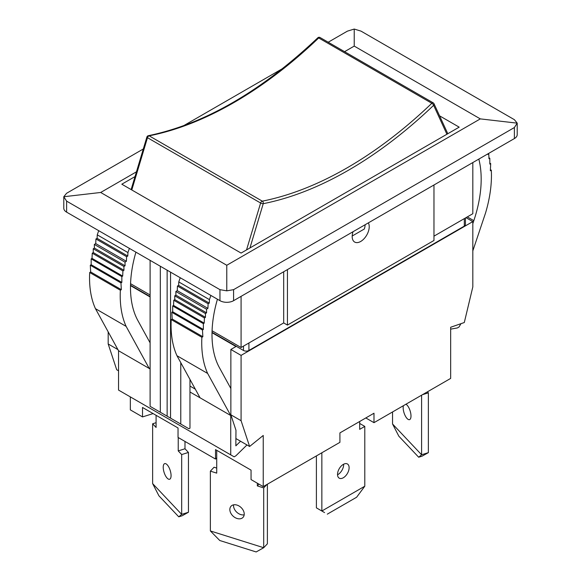 <?xml version="1.0" encoding="UTF-8"?>
<svg xmlns="http://www.w3.org/2000/svg" width="581" height="581" viewBox="0 0 581 581"><rect width="100%" height="100%" fill="white"/><g stroke="black" fill="none" stroke-linecap="round" stroke-linejoin="round"><path stroke-width="0.87" d="M178.222 437.529L178.222 450.9L181.679 454.567L181.679 514.381L188.447 512.253L182.143 515.768L178.759 516.829L181.679 514.381L152.629 483.595L158.933 495.818L178.759 516.829M178.222 450.9L184.99 448.772L188.447 452.439L181.679 454.567M152.629 483.595L152.629 423.781L156.086 422.692M152.629 423.781L156.086 427.449L156.086 415.306M171.068 475.592A8.192 3.203 72.5 0 1 169.608 479.26A8.192 3.203 72.5 0 1 164.096 472.404A8.192 3.203 72.5 0 1 164.692 463.623A8.192 3.203 72.5 0 1 168.846 467.204A8.192 3.203 72.5 0 1 171.068 475.592M188.447 512.253L188.447 452.439M184.99 441.437L184.99 448.772M210.373 530.947L219.763 540.504L256.156 551.95L263.701 547.716L210.373 530.947L210.373 471.133L214.062 467.226L216.72 468.061M257.347 483.21L257.347 485.912L258.995 484.162M257.347 485.912L263.701 487.909L263.701 547.716L267.383 543.809L267.383 484.22M266.933 484.481L263.701 487.909M210.373 471.133L216.72 473.13L216.72 450.311M233.584 504.831A8.192 5.875 -136.7 0 0 236.692 512.151A8.192 5.875 -136.7 0 0 244.18 514.831M244.231 514.054A8.192 5.875 43.3 0 1 242.996 517.41A8.192 5.875 43.3 0 1 233.003 516.059A8.192 5.875 43.3 0 1 231.078 506.167A8.192 5.875 43.3 0 1 239.147 506.058A8.192 5.875 43.3 0 1 244.231 514.054M324.576 512.587L316.398 507.859L324.576 512.587M327.306 514.156L356.611 497.242L364.788 486.217L321.852 511.011L321.852 452.773M359.675 421.486L359.675 429.359L364.788 426.41L364.788 486.217M359.675 423.455L364.788 426.41M337.539 474.793A8.192 4.728 120 0 0 343.661 464.575A8.192 4.728 120 0 0 343.654 464.197M349.116 467.727A8.192 4.728 -60 0 1 345.535 475.97A8.192 4.728 -60 0 1 339.224 478.163A8.192 4.728 -60 0 1 339.224 468.707A8.192 4.728 -60 0 1 347.416 463.972A8.192 4.728 -60 0 1 349.116 467.727M316.398 455.918L316.398 507.859M392.553 423.992L398.856 436.215L418.683 457.225L421.603 454.778L392.553 423.992L392.553 411.951M421.603 395.182L421.603 454.778L428.371 452.643L422.067 456.158L418.683 457.225M428.371 452.643L428.371 392.836L422.431 394.702M428.371 392.836L427.42 391.826M405.937 404.231A8.192 3.203 72.5 0 1 410.542 412.379A8.192 3.203 72.5 0 1 409.532 419.649A8.192 3.203 72.5 0 1 405.385 416.076A8.192 3.203 72.5 0 1 403.156 407.68A8.192 3.203 72.5 0 1 403.381 405.705M352.195 236.017L364.316 229.016A12.048 6.957 -60 0 0 365.122 224.745M131.793 189.965L147.48 137.697A1.925 0.596 -163.3 0 1 146.891 137.029L131.117 189.58M447.798 133.724L434.014 103.723A1.925 1.925 0 0 0 433.23 102.859A1.925 1.111 120 0 1 433.52 103.193A1.925 1.46 155.3 0 1 434.014 103.723A1.925 1.46 155.3 0 1 433.629 105.314A1.925 0.712 -133.7 0 0 431.836 103.28A384.223 221.833 -60 0 1 262.3 201.157A1.925 1.402 78.8 0 1 263.237 203.684A1.925 0.596 -163.3 0 1 260.615 203.016L246.54 249.924M148.358 135.693A1.925 1.402 78.8 0 1 149.164 135.838A384.223 221.833 120 0 0 318.7 37.954A1.925 0.712 -133.7 0 0 317.8 37.809C261.196 91.348 204.715 123.971 148.358 135.693A1.925 1.925 0 0 0 146.891 137.029M368.354 222.879A12.048 6.957 -60 0 1 368.405 231.376A12.048 6.957 -60 0 1 354.679 242.059A12.048 6.957 -60 0 1 352.18 236.547A12.048 6.957 -60 0 1 353.052 231.717M465.425 217.991L465.425 224.542A3.856 2.222 180 0 1 464.299 226.118L248.922 350.459A3.856 2.222 180 0 1 243.475 350.459L212.029 332.31M150.101 296.557L130.514 285.249M212.021 332.695L235.973 346.53L230.86 349.479L230.86 414.798L235.973 430.267L235.842 445.845L240.549 441.248M130.507 285.634L150.101 296.949M189.972 386.075L195.318 389.161M230.86 414.798L241.086 420.702L241.086 355.383L230.86 349.479M465.998 217.657L472.818 221.593L241.086 355.383M153.108 413.585L142.519 416.918L130.333 409.881L130.333 396.896M118.546 370.809L116.701 369.741L108.182 343.974L108.182 331.86M241.086 420.702L249.605 446.477L263.237 435.459L263.237 486.609L339.914 442.344L339.914 432.903L373.99 413.229L373.99 422.67L450.667 378.405L450.667 327.248L464.299 322.528L472.818 286.912L472.818 221.593M142.519 416.918L142.519 407.47L178.04 427.979L178.04 437.428L215.529 459.07L215.529 449.621L251.057 470.138L251.057 479.579L263.237 486.609M373.99 422.67L365.812 417.95M216.72 457.806L215.529 459.07M108.182 343.974L117.914 349.588M249.605 446.477L235.842 438.524M460.944 323.69L459.048 326.972L457.349 327.953L450.667 329.136M487.72 153.965L487.713 154.386L488.759 153.805L488.977 158.729L489.812 158.257A108.393 62.581 -60 0 1 489.819 158.272L489.827 164.089L490.705 163.602A108.393 62.581 -60 0 1 490.705 163.61L490.335 170.749L491.308 170.182A108.393 62.581 -60 0 1 485.542 212.995L472.818 250.883M472.818 223.656L473.82 220.664A105.205 60.744 120 0 0 478.831 159.092M488.759 153.805L488.374 153.587M489.812 158.257L488.933 157.749M490.705 163.602L489.827 163.094M491.308 170.182L490.393 169.659M433.971 236.155L472.818 213.721L472.818 162.571M514.388 138.561A9.637 5.563 0 0 0 517.213 134.632L517.213 123.15L514.388 127.544L514.388 138.561L233.591 300.682L233.591 289.665L514.388 127.544M233.591 289.665L226.772 290.834L219.959 289.665L219.959 300.682A9.637 5.563 0 0 0 233.591 300.682M219.959 300.682L66.612 212.145L66.612 201.128L219.959 289.665M328.207 42.224L347.409 31.142L354.228 29.05L361.041 31.142L514.388 119.679L517.213 123.15L480.313 118.887L226.772 265.27L100.687 192.471L63.787 196.734L63.787 208.216A9.637 5.563 0 0 0 66.612 212.145M234.136 456.826L118.546 390.091L234.136 456.826L235.842 455.838L246.976 444.959M230.73 454.858L230.73 415.509L189.972 391.979L189.972 428.175L188.948 428.771L150.101 406.337L188.948 428.771M150.101 368.957L118.546 350.735L118.546 390.091M230.86 388.529L219.364 367.577A105.205 60.744 -60 0 1 217.432 299.222M210.918 295.46A108.393 62.581 120 0 0 209.443 299.629L209.298 303.122L208.114 303.74L207.918 308.366L206.524 309.201L206.575 312.847L205.42 313.537L205.471 317.342L204.425 317.96L204.207 323.138L203.372 323.632A108.393 62.581 120 0 0 203.365 323.653L203.357 329.485L202.478 330.001A108.393 62.581 120 0 0 202.478 330.008L202.849 336.726L201.876 337.292A108.393 62.581 120 0 0 207.642 373.445L230.73 415.509M189.972 379.422L189.972 391.979M180.771 362.653L180.771 424.043M150.101 260.353L150.101 406.337M160.32 266.251L160.32 412.241M150.101 342.834L137.85 320.516A105.205 60.744 -60 0 1 135.918 252.161M129.403 248.399A108.393 62.581 120 0 0 127.929 252.568L127.784 256.061L126.6 256.679L126.404 261.305L125.009 262.133L125.06 265.786L123.906 266.476L123.956 270.274L122.911 270.899L122.693 276.077L121.857 276.571A108.393 62.581 120 0 0 121.85 276.592L121.843 282.417L120.964 282.94A108.393 62.581 120 0 0 120.964 282.947L121.335 289.665L120.361 290.224A108.393 62.581 120 0 0 126.128 326.377L149.215 368.448L150.101 367.933M98.734 230.693A108.393 62.581 120 0 0 97.259 234.855L127.929 252.568M97.259 234.855L97.114 238.355L127.784 256.061M97.114 238.355L95.93 238.973L126.6 256.679M95.93 238.973L95.734 243.599L126.404 261.305M95.734 243.599L94.34 244.427L125.009 262.133M94.34 244.427L94.391 248.072L125.06 265.786M94.391 248.072L93.236 248.77L123.906 266.476M93.236 248.77L93.287 252.568L123.956 270.274M93.287 252.568L92.241 253.193L122.911 270.899M92.241 253.193L92.023 258.363L122.693 276.077M92.023 258.363L91.188 258.865L121.857 276.571M121.843 282.417L91.173 264.711L91.181 258.886A108.393 62.581 120 0 0 91.181 258.886L121.85 276.592M91.173 264.711L90.295 265.234L120.964 282.94L90.295 265.241A108.393 62.581 120 0 0 90.295 265.241L90.665 271.959L121.335 289.665M90.665 271.959L89.692 272.518L120.361 290.224M89.692 272.518A108.393 62.581 120 0 0 95.458 308.671L126.128 326.377M95.458 308.671L118.546 350.735M180.248 277.754A108.393 62.581 120 0 0 178.774 281.923L178.628 285.416L177.445 286.034L177.249 290.66L175.854 291.488L175.905 295.141L174.75 295.831L174.801 299.629L173.755 300.254L173.537 305.424L172.702 305.926A108.393 62.581 120 0 0 172.695 305.947L172.688 311.772L171.809 312.295A108.393 62.581 120 0 0 171.809 312.302L172.179 319.02L171.206 319.579A108.393 62.581 120 0 0 176.973 355.732L200.06 397.803M209.443 299.629L178.774 281.923M209.298 303.122L178.628 285.416M208.114 303.74L177.445 286.034M207.918 308.366L177.249 290.66M206.524 309.201L175.854 291.488M206.575 312.847L175.905 295.141M205.42 313.537L174.75 295.831M205.471 317.342L174.801 299.629M204.425 317.96L173.755 300.254M204.207 323.138L173.537 305.424M203.372 323.632L172.702 305.926L203.365 323.653M203.357 329.485L172.688 311.772M202.478 330.001L171.809 312.295L202.478 330.008M202.849 336.726L172.179 319.02M201.876 337.292L171.206 319.579M207.642 373.445L176.973 355.732M170.545 272.155L170.545 418.146M167.139 270.187L167.139 416.178M130.558 283.695L150.101 294.981M439.577 115.837L459.186 127.152L241.086 253.069L121.814 184.206L135.017 176.588M287.435 269.599L287.435 325.084L433.971 240.483L433.971 184.998M212.072 330.763L241.086 347.511L283.688 322.92L283.688 271.763M283.688 322.92L287.435 325.084M241.086 347.511L241.086 296.354M226.772 290.834L226.772 265.27M66.612 201.128L63.787 196.734L66.612 193.262L143.304 148.983M282.468 68.638L183.494 125.779M100.687 192.471L136.441 171.831M344.569 51.673L354.228 46.095L480.313 118.887M354.228 29.05L354.228 46.095M249.953 247.956L263.237 203.684A386.147 222.944 120 0 0 433.629 105.314L446.912 134.24M320.087 37.54L433.23 102.859A1.925 1.111 120 0 0 431.836 103.28L318.7 37.954A1.925 1.111 -60 0 1 320.087 37.54A1.925 1.925 0 0 0 317.894 37.721M147.48 137.697A1.925 1.111 -60 0 1 149.164 135.838L262.3 201.157A1.925 1.111 120 0 0 260.615 203.016L147.48 137.697M464.299 218.645L464.299 226.118M248.922 350.459L248.922 342.986M243.475 346.131L243.475 350.459M473.82 220.664L467.313 216.902"/></g></svg>
